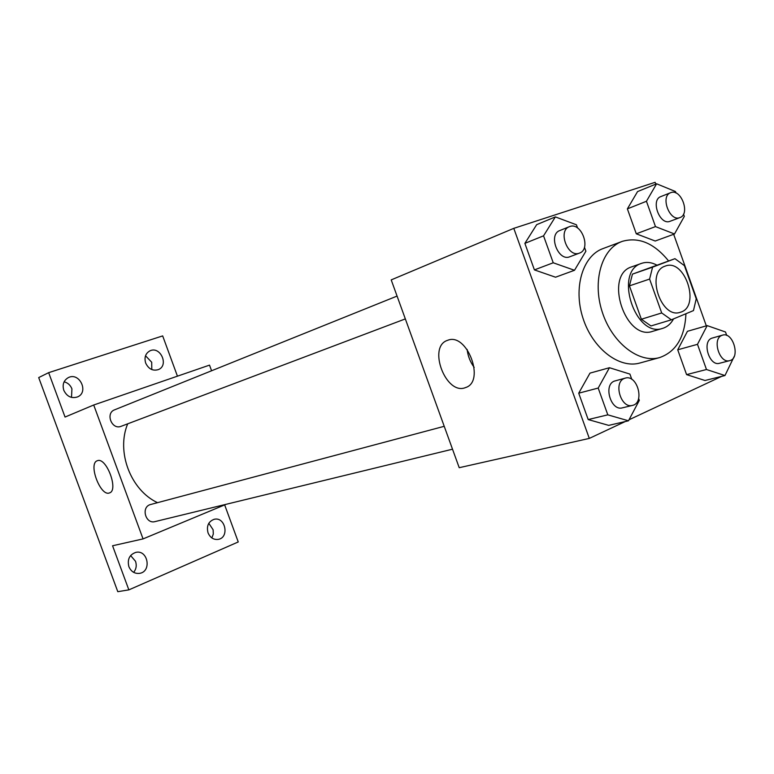 <?xml version="1.0" encoding="UTF-8"?>
<svg xmlns="http://www.w3.org/2000/svg" width="774" height="774" viewBox="0 0 774 774"><rect width="100%" height="100%" fill="white"/><g stroke="black" fill="none" stroke-linecap="round" stroke-linejoin="round"><path stroke-width="1.16" d="M665.021 266.169L665.359 266.043C685.096 258.158 700.944 307.065 680.336 312.261C661.17 319.478 645.458 272.216 665.021 266.169M649.599 279.066L661.702 312.957L671.377 319.807L693.475 310.587L696.232 298.793L684.409 265.637L674.957 258.68L652.579 267.165L649.599 279.066L629.426 285.867L641.365 319.236L661.702 312.957M674.957 258.68L632.445 274.131L652.579 267.165M671.377 319.807L650.973 325.951L641.365 319.236M629.426 285.867L632.445 274.131M656.691 265.018C651.476 262.289 646.464 261.728 641.675 263.334C613.424 271.258 635.202 338.48 662.728 328.34C667.314 326.918 670.923 323.764 673.544 318.898M662.728 328.34L652.734 331.311C625.431 341.373 603.691 275.292 631.545 266.895L641.675 263.334M685.938 313.722C684.835 337.164 676.041 351.793 659.564 357.598C638.889 363.625 612.079 342.843 602.249 312.019C592.139 281.281 601.669 248.725 621.957 241.488L622.402 241.324C638.782 236.699 654.165 243.23 668.552 260.906M659.564 357.598L639.904 363.006C619.287 369.005 592.681 348.6 582.996 318.249C573.05 287.986 582.638 255.865 602.859 248.638L603.294 248.473M726.728 335.442L725.499 331.988L707.175 325.612L687.438 331.311L677.724 349.8L686.586 374.616L704.998 380.498L724.967 375.535L734.207 356.437M631.807 379.366L629.91 374.084L609.448 367.718L589.981 373.126L578.72 393.192L588.192 419.566L608.732 425.381L628.478 420.795L639.324 400.371L638.637 398.446M655.781 184.135L655.133 182.316L513.791 228.349L589.304 438.403L625.276 421.54M629.02 419.789L721.726 376.338M706.314 325.864L673.67 234.29M676.002 193.036L675.47 191.526L656.613 183.796L637.563 191.584L627.375 208.864L636.286 233.816L655.21 241.024L674.502 233.98L684.322 216.391L683.519 214.146M577.578 228.02L576.427 224.789L555.364 216.904L536.672 224.663L524.878 243.365L534.408 269.894L555.539 277.208L574.501 270.281L585.889 251.221L584.457 247.216M513.791 228.349L391.209 279.898L459.214 467.699L589.304 438.403M447.701 340.289C467.041 332.162 485.695 381.63 465.542 387.571C446.037 395.882 427.229 346.636 447.507 340.357L447.701 340.289M474.191 367.398C470.234 362.038 467.893 356.05 467.148 349.442M157.441 502.645C130.554 489.99 116.061 451.687 127.691 423.823M397.072 296.074L114.629 409.814C105.138 413.142 111.766 430.151 121.063 426.329L405.334 318.907M452.519 449.191L155.003 521.608C145.831 524.317 140.878 507.821 149.914 504.696L444.228 426.31M211.583 370.765L209.512 365.125L93.712 405.005L143.055 538.907L226.143 504.29M177.44 376.174L162.675 335.906L48.656 372.662L38.7 377.586L117.793 591.684L128.852 589.875L238.247 541.955L224.663 504.909M48.656 372.662L65.045 417.051L93.712 405.005M143.055 538.907L112.569 545.767L128.852 589.875M97.379 460.724C106.28 456.699 118.954 490.416 109.492 492.912C100.552 497.005 87.849 463.394 97.321 460.743L97.379 460.724M208.042 532.86C206.368 526.039 208.38 521.531 214.098 519.325C225.282 516.277 229.762 537.504 218.307 539.381C213.643 539.942 210.218 537.766 208.042 532.86M128.881 566.665C127.159 559.447 129.452 554.687 135.769 552.394C147.911 549.337 151.994 571.589 139.601 573.36C134.666 573.873 131.096 571.647 128.881 566.665M145.667 363.045C144.09 357.482 145.493 353.428 149.866 350.883C160.276 345.591 169.264 365.434 158.37 369.604C152.797 371.21 148.56 369.024 145.667 363.045M63.797 390.289C62.172 384.581 63.691 380.353 68.335 377.606C79.529 371.781 89.213 392.302 77.487 396.936C71.44 398.755 66.874 396.54 63.797 390.289M133.67 572.363C136.253 569.103 136.863 565.407 135.518 561.276L130.613 555.558M71.508 397.401L71.924 388.858C70.415 385.142 67.812 382.791 64.116 381.805M151.791 369.575L151.714 362.251L145.522 355.769M211.873 537.959L213.295 534.07L213.131 529.784L208.806 523.292M555.364 216.904L543.551 235.828L553.226 262.783L574.501 270.281M579.484 253.098C567.923 258.255 557.415 230.72 569.412 226.666L569.799 226.521C581.526 221.896 591.481 249.276 579.484 253.098L569.809 256.755C558.267 261.893 547.847 234.58 559.815 230.536L560.202 230.391M536.672 224.663L524.878 243.365L543.551 235.828M524.878 243.365L534.408 269.894L553.226 262.783M534.408 269.894L555.539 277.208M609.448 367.718L598.196 388.055L607.813 414.845L628.478 420.795M632.484 405.392L622.412 407.84C611.063 411.381 603.081 385.239 614.256 381.137L625.276 378.118C637.447 374.21 645.061 402.973 632.484 405.392C621.106 408.933 613.056 382.588 624.26 378.476L625.276 378.118M589.981 373.126L578.72 393.192L598.196 388.055M578.72 393.192L588.192 419.566L607.813 414.845M588.192 419.566L608.732 425.381M656.613 183.796L646.445 201.269L655.481 226.598L674.502 233.98M679.93 217.581C669.723 222.148 659.99 196.199 670.613 192.707L670.903 192.6C681.246 188.479 690.543 214.253 679.93 217.581L670.1 221.277C659.903 225.834 650.237 200.089 660.841 196.586L661.141 196.48M637.563 191.584L627.375 208.864L646.445 201.269M627.375 208.864L636.286 233.816L655.481 226.598M636.286 233.816L655.21 241.024M707.175 325.612L697.49 344.324L706.478 369.517L724.967 375.535M729.689 360.645L719.51 363.277C709.448 366.605 701.699 341.856 711.674 338.228L722.568 335.132C733.239 331.524 740.757 358.401 729.689 360.645C719.617 363.983 711.809 339.041 721.784 335.413L722.568 335.132M687.438 331.311L677.724 349.8L697.49 344.324M677.724 349.8L686.586 374.616L706.478 369.517M686.586 374.616L704.998 380.498M602.859 248.638L621.957 241.488M466.2 387.3L465.542 387.571M559.815 230.536L569.412 226.666M660.841 196.586L670.613 192.707"/></g></svg>
